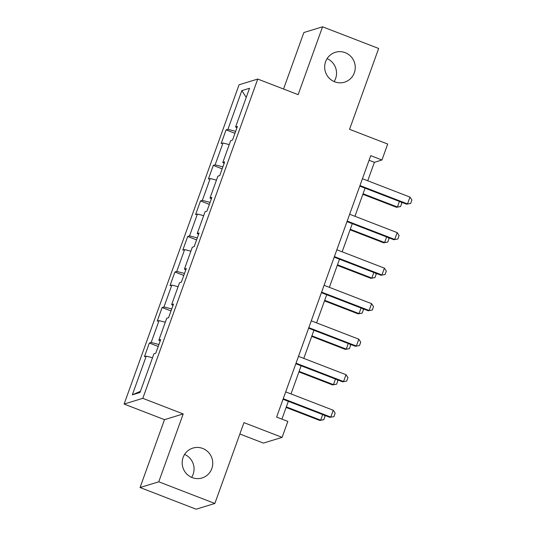 <?xml version="1.0" encoding="UTF-8"?>
<svg xmlns="http://www.w3.org/2000/svg" width="536" height="536" viewBox="0 0 536 536"><rect width="100%" height="100%" fill="white"/><g stroke="black" fill="none" stroke-linecap="round" stroke-linejoin="round"><path stroke-width="0.8" d="M184.598 454.421A15.624 15.256 -107 0 1 191.633 477.362M202.709 448.451A15.624 15.256 -107 0 1 212.745 463.6A15.624 15.256 -107 0 1 202.045 477.971A15.624 15.256 -107 0 1 192.216 477.603A15.624 15.256 -107 0 1 182.18 462.461A15.624 15.256 -107 0 1 192.886 448.089A15.624 15.256 -107 0 1 202.709 448.451M327.094 58.638A15.624 15.256 -107 0 1 334.122 81.579M345.204 52.669A15.624 15.256 -107 0 1 355.241 67.811A15.624 15.256 -107 0 1 344.534 82.182A15.624 15.256 -107 0 1 334.712 81.814A15.624 15.256 -107 0 1 324.669 66.672A15.624 15.256 -107 0 1 335.375 52.3A15.624 15.256 -107 0 1 345.204 52.669M239.86 433.999L263.404 443.098L282.097 437.369L287.839 421.423L276.623 417.088L370.738 155.661L381.96 159.996L387.695 144.057L349.552 129.317L378.657 48.474L322.565 26.8L303.872 32.529L283.537 89.023M140.064 487.526L196.156 509.2L214.849 503.472L158.756 481.797L183.191 413.933L142.804 398.328L124.111 404.057L164.498 419.661L140.064 487.526L158.756 481.797M142.804 398.328L257.749 79.053L239.056 84.788L124.111 404.057M241.857 90.611L227.921 129.323L226.078 129.893L221.154 143.554L223.003 142.991L215.13 164.854L213.288 165.416L208.363 179.078L210.213 178.515L202.34 200.377L200.498 200.94L195.573 214.608L197.422 214.038L189.55 235.9L187.707 236.47L182.789 250.131L184.632 249.568L176.759 271.424L174.917 271.993L169.999 285.655L171.842 285.092L163.969 306.954L162.127 307.517L157.209 321.178L159.051 320.615L151.179 342.477L149.336 343.04L144.419 356.708L146.261 356.138L132.325 394.851L140.003 392.499L153.939 353.787L155.788 353.224L160.706 339.556L158.857 340.125L166.73 318.263L168.572 317.694L173.496 304.033L171.647 304.595L179.52 282.733L181.362 282.171L186.287 268.509L184.438 269.072L192.31 247.21L194.153 246.647L199.077 232.986L197.228 233.549L205.1 211.686L206.943 211.124L211.861 197.456L210.018 198.025L217.891 176.163L219.733 175.594L224.651 161.932L222.809 162.495L230.681 140.633L232.524 140.07L237.441 126.409L235.599 126.972L249.535 88.259L241.857 90.611L246.245 97.411M160.217 340.916L158.857 340.125M151.179 342.477L158.931 344.487M159.051 320.615L165.302 322.237M173.007 305.393L171.647 304.595M163.969 306.954L171.721 308.957M171.842 285.092L178.093 286.706M185.791 269.869L184.438 269.072M176.759 271.424L184.511 273.434M184.632 249.568L190.883 251.183M198.581 234.346L197.228 233.549M189.55 235.9L197.302 237.91M197.422 214.038L203.673 215.66M211.372 198.816L210.018 198.025M202.34 200.377L210.092 202.387M210.213 178.515L216.457 180.136M224.162 163.292L222.809 162.495M215.13 164.854L222.882 166.857M223.003 142.991L229.247 144.606M236.952 127.769L235.599 126.972M227.921 129.323L235.673 131.333M282.097 437.369L243.954 422.629L214.849 503.472M257.749 79.053L298.137 94.664L322.565 26.8M367.736 180.766L374.383 162.321L381.96 159.996M281.916 419.139L288.341 401.303M291.001 393.92L301.132 365.78M303.791 358.396L313.922 330.256M316.575 322.866L326.712 294.726M329.365 287.343L339.496 259.203M342.156 251.82L352.286 223.68M354.946 216.296L365.076 188.156M132.325 394.851L140.439 391.293M146.261 356.138L152.512 357.76M369.083 160.271L374.383 162.321M226.078 129.893L234.956 133.323M213.288 165.416L222.165 168.847M200.498 200.94L209.375 204.37M187.707 236.47L196.585 239.9M174.917 271.993L183.794 275.424M162.127 307.517L171.004 310.947M149.336 343.04L158.214 346.47M183.191 413.933L164.498 419.661M362.437 178.722L409.966 197.087L411.889 200.035L410.663 203.452L406.596 204.196L359.777 186.106M409.966 197.087L407.507 203.921L359.978 185.55M410.663 203.452L406.596 204.196M401.089 202.072L401.786 203.137L400.553 206.554L396.493 207.291L397.404 207.017L399.414 201.422M362.865 194.3L396.493 207.291M363.066 193.751L397.404 207.017L400.553 206.554M349.646 214.246L397.176 232.611L399.099 235.565L397.873 238.982L393.806 239.726L346.993 221.629M397.176 232.611L394.717 239.445L347.187 221.08M397.873 238.982L393.806 239.726M336.856 249.769L384.386 268.141L386.309 271.089L385.083 274.506L381.016 275.249L334.203 257.159M384.386 268.141L381.927 274.968L334.397 256.603M385.083 274.506L381.016 275.249M388.298 237.595L388.995 238.661L387.763 242.078L383.702 242.821L384.613 242.54L386.623 236.946M350.075 229.823L383.702 242.821M350.276 229.274L384.613 242.54L387.763 242.078M375.508 273.119L376.205 274.184L374.972 277.601L370.912 278.345L371.823 278.063L373.833 272.476M337.285 265.353L370.912 278.345M337.486 264.797L371.823 278.063L374.972 277.601M324.066 285.299L371.595 303.664L373.518 306.612L372.292 310.029L368.225 310.773L321.412 292.683M371.595 303.664L369.137 310.491L321.607 292.127M372.292 310.029L368.225 310.773M311.282 320.823L358.805 339.188L360.728 342.142L359.502 345.553L355.435 346.296L308.622 328.206M358.805 339.188L356.346 346.022L308.816 327.657M359.502 345.553L355.435 346.296M298.492 356.346L346.015 374.711L347.938 377.666L346.712 381.083L342.651 381.826L295.832 363.73M346.015 374.711L343.556 381.545L296.033 363.18M346.712 381.083L342.651 381.826M362.718 308.642L363.415 309.714L362.182 313.125L358.122 313.868L359.033 313.594L361.043 307.999M324.494 300.877L358.122 313.868M324.695 300.321L359.033 313.594L362.182 313.125M349.928 344.172L350.624 345.238L349.398 348.655L345.331 349.398L346.243 349.117L348.259 343.522M311.704 336.4L345.331 349.398M311.905 335.851L346.243 349.117L349.398 348.655M337.137 379.696L337.834 380.761L336.608 384.178L332.541 384.922L333.452 384.64L335.469 379.046M298.914 371.924L332.541 384.922M299.115 371.374L333.452 384.64L336.608 384.178M285.701 391.87L333.225 410.241L335.147 413.189L333.921 416.606L329.861 417.35L283.041 399.26M333.225 410.241L330.766 417.068L283.243 398.704M333.921 416.606L329.861 417.35M324.354 415.219L325.044 416.284L323.818 419.701L319.751 420.445L320.662 420.164L322.679 414.576M286.124 407.454L319.751 420.445M286.325 406.898L320.662 420.164L323.818 419.701"/></g></svg>

